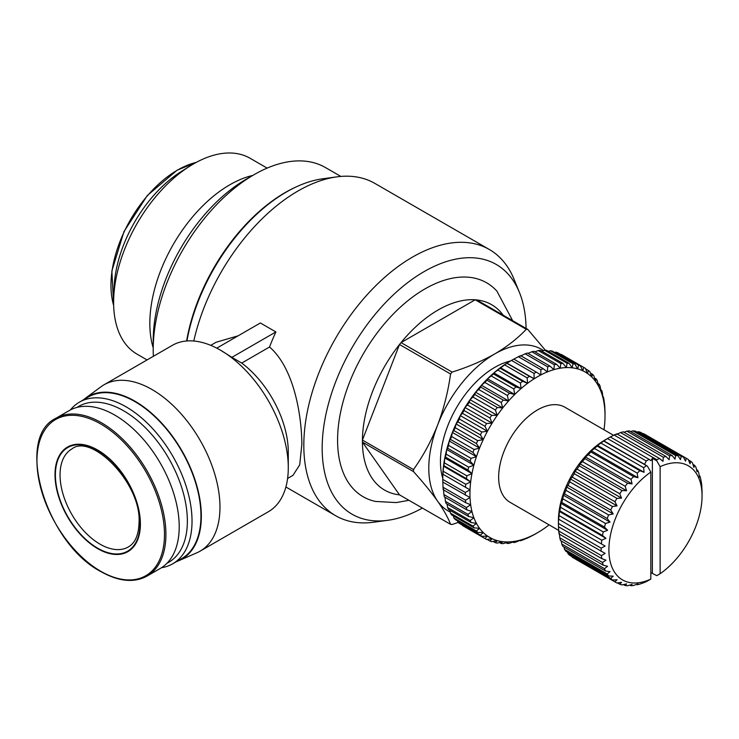 <?xml version="1.0" encoding="UTF-8"?>
<svg xmlns="http://www.w3.org/2000/svg" width="739" height="739" viewBox="0 0 739 739"><rect width="100%" height="100%" fill="white"/><g stroke="black" fill="none" stroke-linecap="round" stroke-linejoin="round"><path stroke-width="1.11" d="M408.944 500.303L396.27 502.575L375.458 501.439A123.505 71.304 -60 0 1 341.51 408.03A123.505 71.304 -60 0 1 424.916 288.931A123.505 71.304 -60 0 1 496.894 291.111L512.654 320.68M543.461 350.563A93.317 53.873 -60 0 0 494.779 353.916C482.013 361.122 467.787 367.181 452.102 372.087L401.037 342.61A107.044 61.799 -60 0 1 438.107 309.992A107.044 61.799 -60 0 1 475.186 299.794L401.037 342.61A107.044 61.799 120 0 0 399.503 344.503L362.424 440.065A107.044 61.799 120 0 0 362.424 442.107L399.503 494.853A107.044 61.799 -60 0 1 362.424 442.107L413.498 471.593C423.133 482.271 431.179 492.137 437.636 501.199A93.317 53.873 -60 0 1 437.636 425.008C443.806 408.658 448.111 391.652 450.568 373.989L399.503 344.503A107.044 61.799 -60 0 0 362.424 440.065L413.498 469.551C423.133 456.037 431.179 441.183 437.636 425.008A93.317 53.873 -60 0 1 494.779 353.916C507.259 346.545 517.753 338.333 526.251 329.28L475.186 299.794A107.044 61.799 120 0 1 476.72 299.932A107.044 61.799 -60 0 1 504.09 316.486M210.754 345.353L216.13 342.249L238.134 335.811M216.776 348.143L260.359 322.98L275.887 331.94A153.703 88.735 -60 0 0 269.532 347.007C293.475 367.625 301.558 413.517 301.872 444.231L299.701 464.849L292.977 475.353L287.6 478.456M422.375 508.062A144.188 83.248 -60 0 1 387.753 520.311L373.712 522.224A153.703 88.735 -60 0 1 335.645 515.711A153.703 88.735 -60 0 1 312.089 392.548A153.703 88.735 -60 0 1 412.491 257.107A153.703 88.735 -60 0 1 489.338 249.496L374.839 183.392A153.703 88.735 120 0 0 336.772 176.87A153.703 88.735 120 0 0 297.993 191.004A153.703 88.735 120 0 0 193.784 341.021M387.753 520.311A144.188 83.248 -60 0 1 323.867 425.858A144.188 83.248 -60 0 1 424.14 271.592A144.188 83.248 -60 0 1 519.388 292.33A144.188 83.248 -60 0 1 526.076 328.43M336.772 176.87L322.721 178.783A144.188 83.248 120 0 0 286.344 192.038A144.188 83.248 120 0 0 186.939 340.965M83.239 399.956A93.862 54.196 60 0 1 85.114 398.46L101.031 386.746A96.061 55.462 60 0 1 104.014 384.788L172.326 345.353A96.061 55.462 60 0 1 220.361 350.11A96.061 55.462 60 0 1 288.284 467.759A96.061 55.462 60 0 1 268.386 511.73L200.075 551.174A96.061 55.462 60 0 1 196.888 552.781L178.783 560.707A93.862 54.196 60 0 1 176.556 561.585M269.532 347.007L241.708 363.08A76.847 44.368 60 0 1 288.284 452.074L288.284 467.759M241.708 363.08L231.917 357.325L275.887 331.94M220.361 350.11L231.917 357.325M104.014 384.788A96.061 55.462 60 0 1 178.044 410.524A96.061 55.462 60 0 1 219.973 507.194A96.061 55.462 60 0 1 200.075 551.174M85.114 398.46A93.862 54.196 60 0 1 158.386 419.65A93.862 54.196 60 0 1 201.341 516.164A93.862 54.196 60 0 1 178.783 560.707M153.213 349.436L153.213 340.476A131.745 76.062 120 0 1 246.364 179.124L254.124 174.644A142.719 82.398 120 0 0 254.124 174.644A142.719 82.398 120 0 0 153.213 349.436A142.719 82.398 120 0 0 153.389 356.281M296.071 186.958A142.719 82.398 120 0 0 285.18 192.565A142.719 82.398 120 0 0 186.616 340.993M70.371 409.951A93.317 53.873 60 0 1 79.387 402.182L88.31 397.028A93.317 53.873 60 0 1 160.215 422.024A93.317 53.873 60 0 1 200.953 515.942A93.317 53.873 60 0 1 181.628 558.656L172.695 563.811A93.317 53.873 60 0 1 161.462 567.728M79.387 402.182A93.317 53.873 60 0 1 151.292 427.179A93.317 53.873 60 0 1 192.029 521.097A93.317 53.873 60 0 1 172.695 563.811M77.05 407.401A90.019 51.979 60 0 1 146.969 429.35A90.019 51.979 60 0 1 187.364 521.097A90.019 51.979 60 0 1 167.014 563.22M442.772 478.309A76.847 44.368 -60 0 1 494.779 367.366A76.847 44.368 -60 0 1 510.52 360.965M55.924 418.265L69.226 410.579A91.119 52.608 60 0 1 139.44 434.994A91.119 52.608 60 0 1 179.217 526.695A91.119 52.608 60 0 1 160.345 568.411L147.043 576.087A91.119 52.608 60 0 0 165.915 534.371A91.119 52.608 60 0 0 101.483 422.773A91.119 52.608 60 0 0 55.924 418.265C14.374 437.543 45.818 543.147 100.938 571.626C118.73 581.621 134.092 583.099 147.043 576.087M55.009 474.706A60.386 34.862 60 0 1 97.705 450.051A60.386 34.862 60 0 1 140.401 524.006A60.386 34.862 60 0 1 97.705 548.661A60.386 34.862 60 0 1 55.009 474.706M510.307 361.085L512.635 359.745A98.804 57.042 120 0 0 511.499 360.41L534.011 373.407A98.804 57.042 -60 0 1 535.147 372.742A98.804 57.042 -60 0 1 536.283 372.096L513.771 359.099A98.804 57.042 120 0 0 512.635 359.745L510.307 361.085A95.516 55.148 -60 0 0 506.991 363.098L511.499 360.41M604.003 429.784A95.516 55.148 120 0 0 604.28 427.632A95.516 55.148 120 0 0 604.936 419.641A95.516 55.148 120 0 0 605.01 415.771A95.516 55.148 120 0 0 604.936 411.993A95.516 55.148 120 0 0 604.28 404.75A95.516 55.148 120 0 0 602.987 397.988A95.516 55.148 120 0 0 601.066 391.772A95.516 55.148 120 0 0 598.525 386.164A95.516 55.148 120 0 0 595.403 381.222A95.516 55.148 120 0 0 591.727 376.982A95.516 55.148 120 0 0 587.514 373.5A95.516 55.148 120 0 0 582.831 370.793A95.516 55.148 120 0 0 577.704 368.89A95.516 55.148 120 0 0 572.198 367.828A95.516 55.148 120 0 0 566.351 367.588A95.516 55.148 120 0 0 560.227 368.198A95.516 55.148 120 0 0 553.89 369.639A95.516 55.148 120 0 0 547.387 371.902A95.516 55.148 120 0 0 540.791 374.959A95.516 55.148 120 0 0 534.158 378.784A95.516 55.148 120 0 0 527.563 383.338A95.516 55.148 120 0 0 521.069 388.585A95.516 55.148 120 0 0 514.723 394.469A95.516 55.148 120 0 0 508.598 400.935A95.516 55.148 120 0 0 502.751 407.919A95.516 55.148 120 0 0 497.245 415.346A95.516 55.148 120 0 0 492.119 423.161A95.516 55.148 120 0 0 487.435 431.28A95.516 55.148 120 0 0 483.232 439.622A95.516 55.148 120 0 0 479.546 448.111A95.516 55.148 120 0 0 476.424 456.665A95.516 55.148 120 0 0 473.884 465.2A95.516 55.148 120 0 0 471.962 473.634A95.516 55.148 120 0 0 470.669 481.893A95.516 55.148 120 0 0 470.022 489.883A95.516 55.148 120 0 0 470.022 497.532A95.516 55.148 120 0 0 470.669 504.774A95.516 55.148 120 0 0 471.962 511.536A95.516 55.148 120 0 0 473.884 517.743A95.516 55.148 120 0 0 476.424 523.351A95.516 55.148 120 0 0 479.546 528.302A95.516 55.148 120 0 0 483.232 532.533A95.516 55.148 120 0 0 487.435 536.024A95.516 55.148 120 0 0 492.119 538.731A95.516 55.148 120 0 0 497.245 540.625A95.516 55.148 120 0 0 502.751 541.696A95.516 55.148 120 0 0 508.598 541.927A95.516 55.148 120 0 0 514.723 541.327A95.516 55.148 120 0 0 521.069 539.886A95.516 55.148 120 0 0 527.563 537.622A95.516 55.148 120 0 0 534.158 534.565A95.516 55.148 120 0 0 537.475 532.745L537.475 532.745A95.516 55.148 120 0 0 540.791 530.741A95.516 55.148 -60 0 0 547.387 526.177A95.516 55.148 120 0 0 549.114 524.866M442.772 480.756L442.772 478.068A95.516 55.148 -60 0 1 442.846 474.189L470.022 489.883L465.293 492.433L442.781 479.435A98.804 57.042 120 0 0 442.772 480.756A98.804 57.042 120 0 0 442.781 482.068L470.022 497.532L465.515 500.22L443.003 487.223A98.804 57.042 120 0 0 443.224 489.708L465.736 502.705L470.669 504.774L466.411 507.545L443.899 494.548A98.804 57.042 120 0 0 444.342 496.876L466.854 509.873L471.962 511.536L467.972 514.362L445.451 501.365A98.804 57.042 120 0 0 446.116 503.499L468.628 516.496L473.884 517.743L470.17 520.589L447.658 507.582A98.804 57.042 120 0 0 448.527 509.513L471.039 522.51L476.424 523.351L473.006 526.159L450.485 513.162A98.804 57.042 120 0 0 451.566 514.861L474.078 527.858L479.546 528.302L476.433 531.036L453.922 518.039A98.804 57.042 120 0 0 455.187 519.499L477.699 532.496L483.232 532.533L480.424 535.165L457.912 522.168A98.804 57.042 120 0 0 459.353 523.369L481.865 536.366L487.435 536.024L484.95 538.509L462.429 525.512A98.804 57.042 120 0 0 463.233 525.983L485.745 538.98A98.804 57.042 -60 0 0 486.558 539.442L492.119 538.731L489.948 541.031A98.804 57.042 -60 0 0 491.712 541.678L497.245 540.625L495.389 542.712A98.804 57.042 -60 0 0 497.282 543.073L502.751 541.696L501.218 543.525A98.804 57.042 -60 0 0 503.222 543.608L508.598 541.927L507.36 543.479A98.804 57.042 -60 0 0 509.467 543.267L514.723 541.327L513.781 542.565A98.804 57.042 -60 0 0 515.961 542.066L521.069 539.886L520.404 540.791A98.804 57.042 -60 0 0 522.63 540.015L527.166 538.168A98.804 57.042 -60 0 0 529.429 537.124L534.011 534.74A98.804 57.042 120 0 0 535.147 534.094L537.475 532.745L535.147 534.094A98.804 57.042 120 0 0 536.283 533.419M558.675 530.39L510.03 502.298A54.889 31.694 -60 0 1 501.615 458.309A54.889 31.694 -60 0 1 537.475 409.942A54.889 31.694 -60 0 1 564.919 407.226L613.573 435.308M558.453 523.498L558.536 519.157L605.121 546.056L601.149 548.153L558.453 523.498A71.36 41.199 120 0 0 558.435 525.124L558.435 520.644A65.873 38.031 -60 0 1 605.01 439.973L608.899 437.728A71.36 41.199 120 0 0 608.89 437.728A71.36 41.199 120 0 0 607.495 438.56L646.311 460.97A71.36 41.199 -60 0 1 647.706 460.138A71.36 41.199 -60 0 1 649.11 459.353L610.294 436.943A71.36 41.199 120 0 0 608.899 437.728L605.01 439.973M558.435 525.124A71.36 41.199 120 0 0 558.453 526.731L605.121 553.382L601.398 555.626L558.702 530.971A71.36 41.199 120 0 0 559.072 533.964L601.768 558.61L605.943 560.171L602.507 562.499L559.811 537.844A71.36 41.199 120 0 0 560.531 540.551L603.227 565.196L607.587 566.296L604.456 568.651L561.76 544.006A71.36 41.199 120 0 0 562.832 546.37L605.527 571.016L610.017 571.663L607.209 573.991L564.513 549.345A71.36 41.199 120 0 0 565.908 551.331L608.603 575.977L613.194 576.18L610.728 578.415L568.032 553.76A71.36 41.199 120 0 0 569.732 555.34L612.428 579.995L617.056 579.764L614.94 581.852L572.245 557.197A71.36 41.199 120 0 0 573.215 557.797L615.91 582.443A71.36 41.199 120 0 0 616.917 582.988L621.545 582.36L619.781 584.235L617.49 582.914M572.245 557.197L572.023 556.661M568.032 553.76L567.552 552.273M564.513 549.345L563.959 547.026M561.76 544.006L561.261 540.966M559.811 537.844L559.368 533.281M558.702 530.971L558.536 526.491M558.536 519.157L605.121 546.056M559.072 515.563L559.368 511.416L605.943 538.306L601.768 540.209L559.072 515.563A71.36 41.199 120 0 0 558.702 518.972M559.368 511.416L559.811 510.815L602.507 535.47L605.943 538.306M560.531 507.277L561.012 503.388L607.587 530.279L603.227 531.932L560.531 507.277A71.36 41.199 120 0 0 559.811 510.815M561.012 503.388L561.76 502.409L604.456 527.055L607.587 530.279M562.832 498.807L563.441 495.213L610.017 522.113L605.527 523.461L562.832 498.807A71.36 41.199 120 0 0 561.76 502.409M563.441 495.213L564.513 493.892L607.209 518.547L610.017 522.113M565.908 490.29L566.61 487.038L613.194 513.928L608.603 514.944L565.908 490.29A71.36 41.199 120 0 0 564.513 493.892M566.61 487.038L568.032 485.412L610.728 510.067L613.194 513.928M569.732 481.874L570.48 478.992L617.056 505.882L612.428 506.52L569.732 481.874A71.36 41.199 120 0 0 568.032 485.412M570.48 478.992L572.245 477.117L614.94 501.763L617.056 505.882M574.212 473.69L574.96 471.223L621.545 498.114L616.917 498.345L574.212 473.69A71.36 41.199 120 0 0 572.245 477.117M574.96 471.223L577.085 469.136L619.781 493.791L621.545 498.114M579.302 465.893L579.995 463.852L626.58 490.742L621.998 490.539L579.302 465.893A71.36 41.199 120 0 0 577.085 469.136M579.995 463.852L582.461 461.616L625.157 486.271L626.58 490.742M584.882 458.605L585.491 457.016L632.076 483.906L627.577 483.26L584.882 458.605A71.36 41.199 120 0 0 582.461 461.616M585.491 457.016L588.299 454.688L630.995 479.343L632.076 483.906M590.886 451.963L591.357 450.827L637.933 477.717L633.582 476.618L590.886 451.963A71.36 41.199 120 0 0 588.299 454.688M591.357 450.827L594.489 448.471L637.184 473.117L637.933 477.717M597.186 446.079L597.491 445.386L644.066 472.286L639.882 470.725L597.186 446.079A71.36 41.199 120 0 0 594.489 448.471M597.491 445.386L600.927 443.058L643.623 467.713L644.066 472.286M619.781 584.235A71.36 41.199 120 0 0 621.998 584.918L626.58 583.912L625.157 585.537A71.36 41.199 120 0 0 627.577 585.75L632.076 584.401L630.995 585.722A71.36 41.199 120 0 0 633.582 585.473L637.933 583.819L637.184 584.798A71.36 41.199 120 0 0 639.882 584.078L643.623 582.775A71.36 41.199 120 0 0 646.394 581.602L650.819 579.09L650.819 472.064L647.456 466.226L603.698 441.044A71.36 41.199 120 0 0 600.927 443.058M603.698 441.044L607.495 438.56M147.07 359.93L137.038 354.138A113.076 65.281 -60 0 1 113.695 298.408L114.074 287.905A99.359 57.365 -60 0 1 181.267 171.513L190.172 165.933A113.076 65.281 -60 0 1 193.581 163.882A113.076 65.281 -60 0 1 250.115 158.285L267.13 168.104M113.695 298.408A113.076 65.281 -60 0 1 190.172 165.933M153.213 347.884A113.076 65.281 -60 0 1 229.792 184.796A113.076 65.281 -60 0 1 252.784 175.42M489.338 249.496A153.703 88.735 -60 0 1 514.021 279.203L519.388 292.33M340.827 176.427L325.493 167.568A142.719 82.398 120 0 0 254.133 174.644L246.364 179.124M476.72 299.932L527.785 329.409L545.391 350.249M399.503 494.853L450.568 524.339C448.111 517.808 443.806 510.095 437.636 501.199A93.317 53.873 -60 0 0 450.227 512.035M458.217 522.436L452.102 524.478A107.044 61.799 120 0 1 450.568 524.339M527.785 329.409A107.044 61.799 120 0 0 526.251 329.28M452.102 372.087A107.044 61.799 120 0 0 450.568 373.989M413.498 469.551A107.044 61.799 120 0 0 413.498 471.593M442.781 479.435L442.846 474.189A95.516 55.148 -60 0 1 443.502 466.198A95.516 55.148 -60 0 1 444.795 457.949A95.516 55.148 -60 0 1 446.716 449.515A95.516 55.148 -60 0 1 449.257 440.98A95.516 55.148 -60 0 1 452.379 432.426A95.516 55.148 -60 0 1 456.055 423.937A95.516 55.148 -60 0 1 460.268 415.595A95.516 55.148 -60 0 1 464.951 407.475A95.516 55.148 -60 0 1 470.078 399.66A95.516 55.148 -60 0 1 475.583 392.233A95.516 55.148 -60 0 1 481.431 385.25A95.516 55.148 -60 0 1 487.555 378.784A95.516 55.148 -60 0 1 493.892 372.899A95.516 55.148 -60 0 1 500.395 367.652A95.516 55.148 -60 0 1 506.991 363.098L506.917 363.311A98.804 57.042 120 0 0 504.654 364.881L527.166 377.878A98.804 57.042 -60 0 1 529.429 376.308L506.917 363.311M560.698 354.461L583.736 367.394A98.804 57.042 -60 0 1 584.549 367.846A98.804 57.042 -60 0 1 585.343 368.327L587.514 373.5L588.429 370.47A98.804 57.042 -60 0 1 589.87 371.662L591.727 376.982L592.595 374.34A98.804 57.042 -60 0 1 593.86 375.791L595.403 381.222L596.216 378.968A98.804 57.042 -60 0 1 597.288 380.668L598.525 386.164L599.255 384.326A98.804 57.042 -60 0 1 600.123 386.248L601.066 391.772L601.666 390.34A98.804 57.042 -60 0 1 602.322 392.474L602.987 397.988L603.44 396.963A98.804 57.042 -60 0 1 603.883 399.282L604.557 404.131A98.804 57.042 -60 0 1 604.779 406.616L605.001 411.771A98.804 57.042 -60 0 1 605.01 413.083L605.01 415.771M584.549 367.846L562.037 354.849A98.804 57.042 120 0 0 561.224 354.397M554.638 352.42L556.07 352.152L578.582 365.149A98.804 57.042 -60 0 1 580.346 365.805L557.834 352.808A98.804 57.042 120 0 0 556.07 352.152M548.301 351.302L550.5 350.757L573.011 363.754A98.804 57.042 -60 0 1 574.905 364.124L552.393 351.127A98.804 57.042 120 0 0 550.5 350.757M541.715 351.108L544.56 350.231L567.072 363.228A98.804 57.042 -60 0 1 569.085 363.302L546.564 350.304A98.804 57.042 120 0 0 544.56 350.231M534.934 351.81L538.315 350.563L560.827 363.56A98.804 57.042 -60 0 1 562.933 363.357L540.421 350.36A98.804 57.042 120 0 0 538.315 350.563M527.988 353.399L531.821 351.764L554.333 364.761A98.804 57.042 -60 0 1 556.513 364.272L534.001 351.274A98.804 57.042 120 0 0 531.821 351.764M520.219 356.207L525.143 353.824L547.664 366.821A98.804 57.042 -60 0 1 549.89 366.045L527.378 353.048A98.804 57.042 120 0 0 525.143 353.824M513.623 359.265L518.353 356.715L540.865 369.712A98.804 57.042 -60 0 1 543.128 368.659L520.616 355.662A98.804 57.042 120 0 0 518.353 356.715M527.166 377.878L527.563 383.338L522.63 381.269L500.118 368.271L504.654 364.881M520.404 383.07L521.069 388.585L515.961 386.922L493.449 373.925L493.892 372.899L497.892 370.073L520.404 383.07A98.804 57.042 -60 0 1 522.63 381.269M500.118 368.271A98.804 57.042 120 0 0 497.892 370.073M513.781 388.945L514.723 394.469L509.467 393.213L486.955 380.216L487.555 378.784L491.269 375.948L513.781 388.945A98.804 57.042 -60 0 1 515.961 386.922M493.449 373.925A98.804 57.042 120 0 0 491.269 375.948M507.36 395.439L508.598 400.935L503.222 400.085L480.71 387.088L481.431 385.25L484.849 382.442L507.36 395.439A98.804 57.042 -60 0 1 509.467 393.213M486.955 380.216A98.804 57.042 120 0 0 484.849 382.442M501.218 402.487L502.751 407.919L497.282 407.475L474.771 394.478L475.583 392.233L478.696 389.49L501.218 402.487A98.804 57.042 -60 0 1 503.222 400.085M480.71 387.088A98.804 57.042 120 0 0 478.696 389.49M495.389 410.025L497.245 415.346L491.712 415.309L469.2 402.312L470.078 399.66L472.877 397.028L495.389 410.025A98.804 57.042 -60 0 1 497.282 407.475M474.771 394.478A98.804 57.042 120 0 0 472.877 397.028M489.948 417.988L492.119 423.161L486.558 423.502L464.046 410.505L464.951 407.475L467.436 404.99L489.948 417.988A98.804 57.042 -60 0 1 491.712 415.309M469.2 402.312A98.804 57.042 120 0 0 467.436 404.99M484.95 426.292L487.435 431.28L481.865 431.992L459.353 418.995L460.268 415.595L462.429 413.295L484.95 426.292A98.804 57.042 -60 0 1 486.558 423.502M464.046 410.505A98.804 57.042 120 0 0 462.429 413.295M480.424 434.855L483.232 439.622L477.699 440.675L455.187 427.678L456.055 423.937L457.912 421.858L480.424 434.855A98.804 57.042 -60 0 1 481.865 431.992M459.353 418.995A98.804 57.042 120 0 0 457.912 421.858M476.433 443.594L479.546 448.111L474.078 449.497L451.566 436.49L452.379 432.426L453.922 430.597L476.433 443.594A98.804 57.042 -60 0 1 477.699 440.675M455.187 427.678A98.804 57.042 120 0 0 453.922 430.597M473.006 452.425L476.424 456.665L471.039 458.346L448.527 445.349L449.257 440.98L450.485 439.428L473.006 452.425A98.804 57.042 -60 0 1 474.078 449.497M451.566 436.49A98.804 57.042 120 0 0 450.485 439.428M470.17 461.275L473.884 465.2L468.628 467.15L446.116 454.152L446.716 449.515L447.658 448.277L470.17 461.275A98.804 57.042 -60 0 1 471.039 458.346M448.527 445.349A98.804 57.042 120 0 0 447.658 448.277M467.972 470.041L471.962 473.634L466.854 475.824L444.342 462.817L444.795 457.949L445.451 457.044L467.972 470.041A98.804 57.042 -60 0 1 468.628 467.15M446.116 454.152A98.804 57.042 120 0 0 445.451 457.044M466.411 478.65L470.669 481.893L465.736 484.276L443.224 471.279L443.502 466.198L443.899 465.653L466.411 478.65A98.804 57.042 -60 0 1 466.854 475.824M444.342 462.817A98.804 57.042 120 0 0 443.899 465.653M443.224 471.279A98.804 57.042 120 0 0 443.003 474.022M443.003 487.223L442.846 481.846M443.899 494.548L443.502 489.089M445.451 501.365L444.952 497.227M447.658 507.582L447.049 504.035M450.485 513.162L449.829 510.261M453.922 518.039L453.293 515.859M457.912 522.168L457.423 520.792M462.429 525.512L462.226 525.023M485.745 538.98A98.804 57.042 -60 0 1 484.95 538.509M481.865 536.366A98.804 57.042 -60 0 1 480.424 535.165M477.699 532.496A98.804 57.042 -60 0 1 476.433 531.036M474.078 527.858A98.804 57.042 -60 0 1 473.006 526.159M471.039 522.51A98.804 57.042 -60 0 1 470.17 520.589M468.628 516.496A98.804 57.042 -60 0 1 467.972 514.362M466.854 509.873A98.804 57.042 -60 0 1 466.411 507.545M465.736 502.705A98.804 57.042 -60 0 1 465.515 500.22M465.293 495.065A98.804 57.042 -60 0 1 465.293 492.433M465.515 487.019A98.804 57.042 -60 0 1 465.736 484.276M534.011 373.407L534.158 378.784L529.429 376.308M540.865 369.712L540.791 374.959L536.283 372.096M547.664 366.821L547.387 371.902L543.128 368.659M554.333 364.761L553.89 369.639L549.89 366.045M560.827 363.56L560.227 368.198L556.513 364.272M567.072 363.228L566.351 367.588L562.933 363.357M573.011 363.754L572.198 367.828L569.085 363.302M578.582 365.149L577.704 368.89L574.905 364.124M583.736 367.394L582.831 370.793L580.346 365.805M610.128 437.137L614.091 435.04L656.786 459.686L656.777 460.85L660.13 466.678A65.873 38.031 -60 0 1 702.05 495.998A65.873 38.031 -60 0 1 660.13 573.713L656.777 575.663L650.819 572.605M616.418 434.458L620.603 432.564L663.299 457.21L662.994 461.348L659.558 458.513L616.862 433.858A71.36 41.199 120 0 0 614.091 435.04M624.021 432.25L626.903 431.17L669.599 455.815L669.128 459.713L665.996 456.49L623.3 431.835A71.36 41.199 120 0 0 620.603 432.564M630.616 431.567L632.907 430.883L675.603 455.538L674.993 459.131L672.185 455.566L629.489 430.911A71.36 41.199 120 0 0 626.903 431.17M636.963 432.047L638.496 431.715L681.192 456.369L680.49 459.621L678.023 455.751L635.328 431.105A71.36 41.199 120 0 0 632.907 430.883M643.004 433.728L686.272 458.3L685.524 461.173L683.409 457.053L640.713 432.398A71.36 41.199 120 0 0 638.496 431.715M688.462 459.972L690.753 461.293L690.014 463.769L688.249 459.436A71.36 41.199 120 0 0 687.27 458.845L644.574 434.19A71.36 41.199 120 0 0 643.577 433.645M520.404 540.791L519.794 540.431M637.184 584.798L636.464 584.383M513.781 542.565L512.848 542.029M630.995 585.722L629.868 585.076M507.36 543.479L506.067 542.731M625.157 585.537L623.522 584.586M501.218 543.525L499.481 542.528M495.389 542.712L493.144 541.41M614.94 581.852A71.36 41.199 120 0 0 615.91 582.443M489.948 541.031L487.075 539.378M610.728 578.415A71.36 41.199 120 0 0 612.428 579.995M487.435 536.024L492.119 538.731M607.209 573.991A71.36 41.199 120 0 0 608.603 575.977M604.456 568.651A71.36 41.199 120 0 0 605.527 571.016M602.507 562.499A71.36 41.199 120 0 0 603.227 565.196M601.398 555.626A71.36 41.199 120 0 0 601.768 558.61M601.149 548.153A71.36 41.199 120 0 0 601.149 551.377M601.768 540.209A71.36 41.199 120 0 0 601.398 543.618M701.939 489.855L701.782 485.662A71.36 41.199 120 0 0 701.413 482.678L700.674 478.789A71.36 41.199 120 0 0 699.953 476.092L699.473 477.228L698.724 472.637A71.36 41.199 120 0 0 697.653 470.272L697.043 471.861L695.972 467.297A71.36 41.199 120 0 0 694.577 465.311L693.875 467.353L692.461 462.873A71.36 41.199 120 0 0 690.753 461.293M702.05 495.998L702.05 491.509A71.36 41.199 120 0 0 702.032 489.911M603.227 531.932A71.36 41.199 120 0 0 602.507 535.47M605.527 523.461A71.36 41.199 120 0 0 604.456 527.055M699.233 475.676L699.953 476.092M608.603 514.944A71.36 41.199 120 0 0 607.209 518.547M442.846 474.189L470.022 489.883M602.83 396.612L603.44 396.963M696.526 469.616L697.653 470.272M612.428 506.52A71.36 41.199 120 0 0 610.728 510.067M443.502 466.198L470.669 481.893M600.733 389.804L601.666 390.34M692.933 464.36L694.577 465.311M616.917 498.345A71.36 41.199 120 0 0 614.94 501.763M444.795 457.949L471.962 473.634M597.953 383.578L599.255 384.326M621.998 490.539A71.36 41.199 120 0 0 619.781 493.791M446.716 449.515L473.884 465.2M594.489 377.971L596.216 378.968M687.27 458.845A71.36 41.199 120 0 0 686.272 458.3M627.577 483.26A71.36 41.199 120 0 0 625.157 486.271M449.257 440.98L476.424 456.665M590.359 373.047L592.595 374.34M683.409 457.053A71.36 41.199 120 0 0 681.192 456.369M633.582 476.618A71.36 41.199 120 0 0 630.995 479.343M452.379 432.426L479.546 448.111M585.556 368.807L588.429 370.47M678.023 455.751A71.36 41.199 120 0 0 675.603 455.538M639.882 470.725A71.36 41.199 120 0 0 637.184 473.117M456.055 423.937L483.232 439.622M672.185 455.566A71.36 41.199 120 0 0 669.599 455.815M646.394 465.69A71.36 41.199 120 0 0 643.623 467.713M460.268 415.595L487.435 431.28M603.781 440.804L644.537 464.332L646.311 460.97M647.456 466.226L644.537 464.332M665.996 456.49A71.36 41.199 120 0 0 663.299 457.21M464.951 407.475L492.119 423.161M649.11 459.353L650.883 460.665L652.371 458.309L656.777 460.85M656.786 459.686A71.36 41.199 -60 0 1 659.558 458.513M470.078 399.66L497.245 415.346M660.13 466.678L660.13 573.713M652.371 573.122L652.371 458.309M475.583 392.233L502.751 407.919M650.819 472.064A65.873 38.031 120 0 0 608.899 549.779A65.873 38.031 120 0 0 650.819 579.09M481.431 385.25L508.598 400.935M487.555 378.784L514.723 394.469M493.892 372.899L521.069 388.585M500.395 367.652L527.563 383.338M534.158 378.784L506.991 363.098M36.95 460.803A90.176 52.063 60 0 1 100.716 423.983A90.176 52.063 60 0 1 164.483 534.436A90.176 52.063 60 0 1 100.716 571.247A90.176 52.063 60 0 1 36.95 460.803M113.667 305.447A94.102 54.326 -60 0 1 177.508 170.099A94.102 54.326 -60 0 1 196.26 162.386M71.766 449.044A56.543 32.645 -120 0 0 60.053 474.928A56.543 32.645 -120 0 0 84.736 531.831A56.543 32.645 -120 0 0 128.3 546.971C135.108 543.137 138.692 534.962 139.052 522.436C141.454 483.103 91.045 432.86 71.766 449.044M55.397 474.928A59.831 34.548 60 0 1 97.705 450.504A59.831 34.548 60 0 1 140.013 523.785A59.831 34.548 60 0 1 97.705 548.209A59.831 34.548 60 0 1 55.397 474.928M196.297 162.368L177.064 170.229L147.301 195.53L123.949 231.63L111.866 270.991L113.667 305.493M285.901 486.992L335.645 515.711"/></g></svg>
